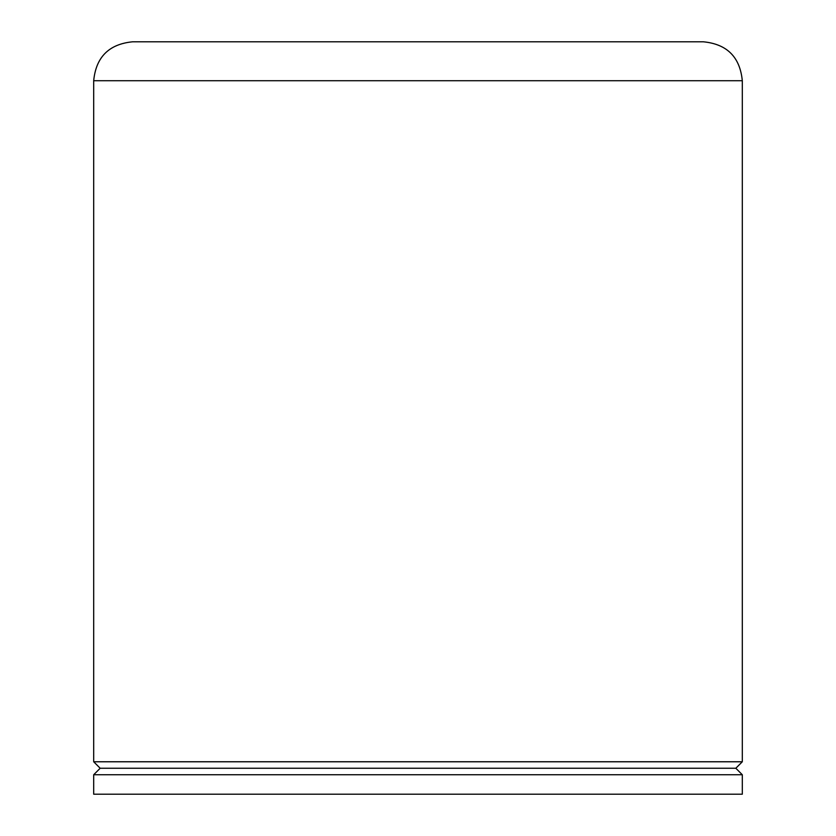 <?xml version="1.0" encoding="UTF-8"?>
<svg xmlns="http://www.w3.org/2000/svg" width="836" height="836" viewBox="0 0 836 836"><rect width="100%" height="100%" fill="white"/><g stroke="black" fill="none" stroke-linecap="round" stroke-linejoin="round"><path stroke-width="1.25" d="M742.305 80.716C740.006 57.078 727.027 44.109 703.389 41.8L132.611 41.8C108.973 44.109 95.994 57.078 93.695 80.716L93.695 761.774L742.305 761.774L742.305 80.716L93.695 80.716M742.305 761.774L735.826 768.253L100.174 768.253L93.695 761.774M742.305 774.742L93.695 774.742L93.695 794.2L742.305 794.2L742.305 774.742L735.826 768.253M100.174 768.253L93.695 774.742"/></g></svg>

